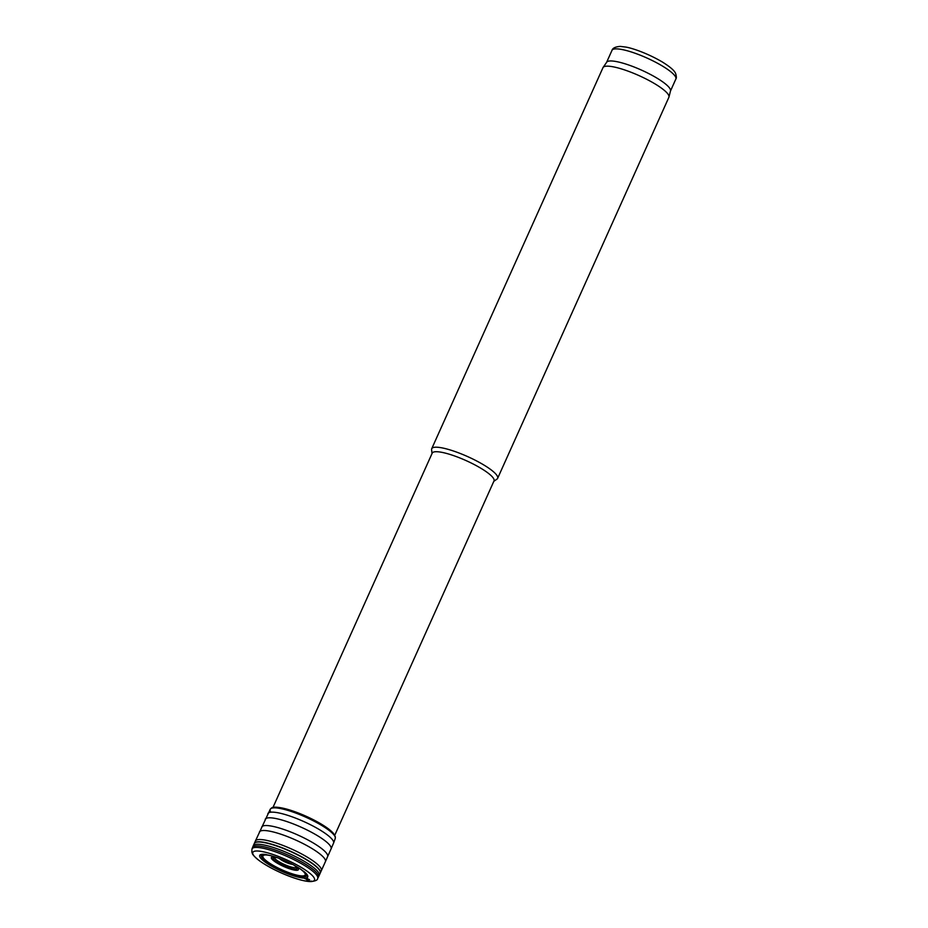 <?xml version="1.0" encoding="UTF-8"?>
<svg xmlns="http://www.w3.org/2000/svg" width="928" height="928" viewBox="0 0 928 928"><rect width="100%" height="100%" fill="white"/><g stroke="black" fill="none" stroke-linecap="round" stroke-linejoin="round"><path stroke-width="1.39" d="M334.776 835.223L494.009 480.913A33.872 7.076 -155.8 0 0 472.944 463.884A33.872 7.076 -155.8 0 0 436.67 451.716A33.872 7.076 -155.8 0 0 432.204 453.142L272.971 807.453M493.824 481.319L497.002 479.092A36.134 7.552 -155.8 0 0 497.628 478.349A36.134 7.552 -155.8 0 0 475.171 460.195A36.134 7.552 -155.8 0 0 436.473 447.203A36.134 7.552 -155.8 0 0 431.717 448.723A36.134 7.552 -155.8 0 0 431.59 449.686L432.03 453.537M497.628 478.349L668.879 97.301A36.134 7.552 -155.8 0 0 668.972 97.034L670.515 90.863A35.009 7.32 -155.8 0 0 648.08 73.242A35.009 7.32 -155.8 0 0 611.169 60.958A35.009 7.32 -155.8 0 0 606.703 62.188L603.107 67.431A36.134 7.552 -155.8 0 0 602.968 67.686L431.717 448.723M668.972 97.034A36.134 7.552 -155.8 0 0 645.818 78.845A36.134 7.552 -155.8 0 0 607.724 66.166A36.134 7.552 -155.8 0 0 603.107 67.431M310.068 881.554A33.814 7.064 24.2 0 1 304.129 880.776A33.814 7.064 24.2 0 1 300.95 880.034A33.814 7.064 24.2 0 1 261.928 862.495A33.814 7.064 24.2 0 1 259.248 860.616A33.814 7.064 24.2 0 1 261.661 851.475A33.814 7.064 24.2 0 1 302.458 868.144A33.814 7.064 24.2 0 1 310.52 881.554A33.814 7.064 24.2 0 1 310.068 881.554M295.406 865.975A14.813 3.097 24.2 0 1 298.422 869.223A14.813 3.097 24.2 0 1 296.426 870.313A14.813 3.097 24.2 0 1 276.022 862.402A14.813 3.097 24.2 0 1 276.126 857.31M299.593 868.48A23.165 4.837 24.2 0 1 304.651 875.498A23.165 4.837 24.2 0 1 302.122 875.928A23.165 4.837 24.2 0 1 285.256 871.241A23.165 4.837 24.2 0 1 278.922 868.399A23.165 4.837 24.2 0 1 263.227 857.611A23.165 4.837 24.2 0 1 271.463 855.836M303.618 871.311A23.699 4.953 24.2 0 1 305.115 875.661A23.699 4.953 24.2 0 1 302.586 876.067A23.699 4.953 24.2 0 1 293.979 874.373A23.699 4.953 24.2 0 1 284.815 871.067M279.34 868.608A23.699 4.953 24.2 0 1 270.779 863.956A23.699 4.953 24.2 0 1 266.684 854.711M305.161 872.598A24.047 5.023 24.2 0 1 305.416 875.754A24.047 5.023 24.2 0 1 302.899 876.136A24.047 5.023 24.2 0 1 294.037 874.396A24.047 5.023 24.2 0 1 294.014 874.385M270.779 863.956L270.721 863.922A24.047 5.023 24.2 0 1 270.721 863.922A24.047 5.023 24.2 0 1 264.689 854.41M306.843 874.327A25.01 5.232 24.2 0 1 306.124 876.287A25.01 5.232 24.2 0 1 303.618 876.635A25.01 5.232 24.2 0 1 274.549 866.45A25.01 5.232 24.2 0 1 262.276 854.305M307.655 878.491A27.55 5.754 24.2 0 1 305.161 878.77L307.655 878.491M279.409 858.504A8.213 1.717 -155.8 0 0 292.332 864.304M281.752 859.421A6.67 1.392 -155.8 0 0 290.081 863.168M616.61 48.871A35.009 7.32 -155.8 0 0 611.993 50.344C612.642 48.105 615.392 46.783 620.229 46.4L625.75 47.061C632.258 48.094 647.605 53.348 662.209 61.909C672.742 68.452 674.9 71.734 675.63 73.509C676.512 76.374 676.582 78.219 675.851 79.042A35.009 7.32 -155.8 0 0 654.089 61.445A35.009 7.32 -155.8 0 0 616.61 48.871M309.534 881.298A33.025 6.902 24.2 0 1 309.407 881.298L311.704 881.136A33.025 6.902 24.2 0 1 309.534 881.298M252.439 848.343A36.099 7.54 24.2 0 1 252.544 847.484L251.964 849.027A36.006 7.528 24.2 0 1 287.924 856.822A36.006 7.528 24.2 0 1 317.631 878.538C317.678 880.057 315.416 881.078 310.868 881.6L304.129 880.776M253.158 846.719A36.134 7.552 24.2 0 1 253.286 845.744L252.544 847.496A36.099 7.54 24.2 0 1 288.596 855.338A36.099 7.54 24.2 0 1 318.397 877.088L317.631 878.538M254.226 844.828A36.134 7.552 24.2 0 1 254.284 843.517L253.286 845.744A36.134 7.552 24.2 0 1 289.339 853.679A36.134 7.552 24.2 0 1 319.209 875.371L318.397 877.088M254.342 843.413A36.146 7.552 24.2 0 1 254.388 843.297L254.284 843.517A36.134 7.552 24.2 0 1 290.348 851.428A36.134 7.552 24.2 0 1 320.218 873.144L319.209 875.371M255.328 842.369A36.157 7.552 24.2 0 1 255.386 841.046L254.388 843.297A36.146 7.552 24.2 0 1 290.441 851.22A36.146 7.552 24.2 0 1 320.311 872.923A36.146 7.552 24.2 0 1 320.253 873.039M270.848 812.174A35.624 7.447 24.2 0 1 270.28 809.193L255.386 841.046A36.157 7.552 24.2 0 1 291.462 848.969A36.157 7.552 24.2 0 1 321.332 870.684L320.218 873.144M259.422 832.01A36.169 7.563 24.2 0 1 295.51 839.956A36.169 7.563 24.2 0 1 325.403 861.671L321.332 870.684M261.731 827.034A36.111 7.552 24.2 0 1 297.749 834.968A36.111 7.552 24.2 0 1 327.607 856.637L325.403 861.671M265.211 819.308A36.099 7.54 24.2 0 1 301.229 827.231A36.099 7.54 24.2 0 1 331.064 848.911L327.607 856.637M267.879 813.601A35.995 7.528 24.2 0 1 303.781 821.547A35.995 7.528 24.2 0 1 333.558 843.111L331.064 848.911M335.263 838.402L335.333 836.754L332.92 832.764L329.011 829.284C323.292 824.934 315.717 820.619 306.286 816.327L286.3 808.984C277.959 806.919 273.018 806.606 271.452 808.044L270.28 809.193A35.624 7.447 24.2 0 1 305.753 817.162A35.624 7.447 24.2 0 1 335.263 838.402L333.558 843.123M272.356 808.033A34.44 7.204 24.2 0 1 306.147 816.269A34.44 7.204 24.2 0 1 334.741 836.07M296.531 867.436A12.273 2.564 24.2 0 1 295.092 867.726A12.273 2.564 24.2 0 1 282.541 863.62A12.273 2.564 24.2 0 1 274.27 857.437M296.74 867.146L294.211 865.302A13.096 2.738 24.2 0 1 296.821 867.808A13.096 2.738 24.2 0 1 295.232 869.223A13.096 2.738 24.2 0 1 277.136 862.205A13.096 2.738 24.2 0 1 277.391 857.75L274.363 857.089M303.862 871.45A26.297 5.498 24.2 0 1 307.296 874.965A26.297 5.498 24.2 0 1 306.774 877.737A26.297 5.498 24.2 0 1 304.256 878.062A26.297 5.498 24.2 0 1 272.728 866.822A26.297 5.498 24.2 0 1 261.499 854.386A26.297 5.498 24.2 0 1 266.406 854.618M307.064 878.097A26.761 5.591 24.2 0 1 304.546 878.398L307.064 878.097M308.873 879.28A29.186 6.102 24.2 0 1 306.437 879.512L308.873 879.28M309.604 879.767A30.172 6.31 24.2 0 1 307.203 879.976L309.604 879.767M611.993 50.344L606.622 62.304M675.851 79.042L670.48 91.002M300.95 880.034C287.077 876.125 274.062 870.278 261.928 862.495M251.964 849.027L251.836 852.101C252.822 853.342 250.537 853.632 259.248 860.616M261.499 854.386C272.635 853.795 300.266 866.184 307.296 874.965"/></g></svg>
